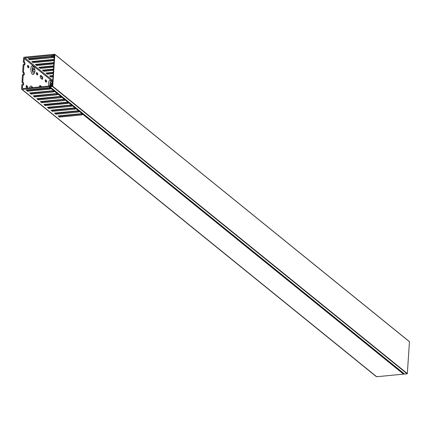 <?xml version="1.0" encoding="UTF-8"?>
<svg xmlns="http://www.w3.org/2000/svg" width="431" height="431" viewBox="0 0 431 431"><rect width="100%" height="100%" fill="white"/><g stroke="black" fill="none" stroke-linecap="round" stroke-linejoin="round"><path stroke-width="0.65" d="M51.37 85.947L50.863 85.451L49.84 86.717L404.558 374.043L407.128 373.796L52.528 86.502L49.964 86.75M407.338 373.575L409.45 341.745L54.85 54.451L52.738 86.281L407.338 373.575L407.128 373.796M51.1 85.726L51.3 86.222M50.912 85.909L51.02 86.248L52.361 86.119L54.446 54.689L53.11 54.818L53.422 55.071M53.433 55.572L52.954 55.184L53.428 55.577M53.121 55.33L53.013 55.793L51.952 54.882L52.103 54.516L54.791 54.301L409.45 341.745M52.954 55.184L53.11 54.818M54.85 54.414L409.391 341.6M41.651 86.75A1.395 0.571 84.5 0 0 41.575 86.679L40.245 85.602A1.395 0.571 84.5 0 0 40.024 85.521A1.395 0.571 84.5 0 0 39.582 86.448A1.395 0.571 84.5 0 0 39.593 86.949M67.942 102.486L67.532 102.659A4.294 1.751 -95.5 0 1 67.365 102.438M50.093 85.106A3.222 1.315 -95.5 0 1 50.007 83.388A3.222 1.315 -95.5 0 1 51.645 81.545A3.222 1.315 -95.5 0 1 52.528 83.571M50.211 88.123L49.802 88.296A4.294 1.751 -95.5 0 1 49.635 88.069M48.827 86.049A4.294 1.751 -95.5 0 1 48.584 83.124A4.294 1.751 -95.5 0 1 50.772 80.662L51.645 81.545M34.933 71.18A3.222 1.315 -95.5 0 1 34.464 72.914A3.222 1.315 -95.5 0 1 32.945 72.543A3.222 1.315 -95.5 0 1 32.277 69.025A3.222 1.315 -95.5 0 1 33.914 67.177A3.222 1.315 -95.5 0 1 34.933 71.18M34.464 72.914L33.78 73.943A4.294 1.751 -95.5 0 1 31.749 73.453A4.294 1.751 -95.5 0 1 30.854 68.761A4.294 1.751 -95.5 0 1 33.042 66.299L33.914 67.177M40.74 78.151A1.395 0.571 -95.5 0 1 40.25 76.373A1.395 0.571 -95.5 0 1 40.697 75.452A1.395 0.571 -95.5 0 1 40.918 75.533L42.243 76.61A1.395 0.571 -95.5 0 1 42.739 78.13A1.395 0.571 -95.5 0 1 42.292 79.304A1.395 0.571 -95.5 0 1 42.071 79.229L40.74 78.151M36.689 74.444A0.964 0.393 -95.5 0 1 36.349 73.211A0.964 0.393 -95.5 0 1 36.657 72.575A0.964 0.393 -95.5 0 1 36.813 72.629L37.432 73.13A0.964 0.393 -95.5 0 1 37.777 74.186A0.964 0.393 -95.5 0 1 37.465 74.999A0.964 0.393 -95.5 0 1 37.314 74.946L36.689 74.444M50.341 84.907A1.395 0.571 -95.5 0 1 50.093 83.463A1.395 0.571 -95.5 0 1 50.535 82.536A1.395 0.571 -95.5 0 1 50.756 82.617L52.086 83.695A1.395 0.571 -95.5 0 1 52.474 84.428M45.557 81.626A0.964 0.393 -95.5 0 1 45.217 80.392A0.964 0.393 -95.5 0 1 45.524 79.757A0.964 0.393 -95.5 0 1 45.675 79.81L46.295 80.317A0.964 0.393 -95.5 0 1 46.64 81.367A0.964 0.393 -95.5 0 1 46.327 82.181A0.964 0.393 -95.5 0 1 46.176 82.127L45.557 81.626M27.826 67.258A0.964 0.393 -95.5 0 1 27.487 66.029A0.964 0.393 -95.5 0 1 27.794 65.393A0.964 0.393 -95.5 0 1 27.945 65.447L28.565 65.948A0.964 0.393 -95.5 0 1 28.909 66.999A0.964 0.393 -95.5 0 1 28.597 67.818A0.964 0.393 -95.5 0 1 28.446 67.764L27.826 67.258M32.853 70.873A1.395 0.571 -95.5 0 1 32.363 69.095A1.395 0.571 -95.5 0 1 32.804 68.173A1.395 0.571 -95.5 0 1 33.025 68.254L34.356 69.332A1.395 0.571 -95.5 0 1 34.852 70.851A1.395 0.571 -95.5 0 1 34.405 72.031A1.395 0.571 -95.5 0 1 34.184 71.95L32.853 70.873M48.649 103.995A3.222 1.315 84.5 0 0 48.665 104.48M49.387 107.141A3.222 1.315 84.5 0 0 49.743 107.588M50.858 107.421L50.815 107.486A3.222 1.315 84.5 0 0 50.858 107.421A3.222 1.315 84.5 0 0 51.079 106.974M47.254 104.614A4.294 1.751 -95.5 0 1 47.232 104.135M30.919 89.632A3.222 1.315 84.5 0 0 30.935 90.117M31.657 92.773A3.222 1.315 84.5 0 0 32.013 93.225M33.128 93.058L33.085 93.123A3.222 1.315 84.5 0 0 33.128 93.058A3.222 1.315 84.5 0 0 33.349 92.611M29.523 90.251A4.294 1.751 -95.5 0 1 29.502 89.767M48.751 103.984A1.395 0.571 84.5 0 0 48.816 104.464M43.94 101.237A0.964 0.393 84.5 0 0 44.151 101.7M61.671 115.6A0.964 0.393 84.5 0 0 61.881 116.063M26.151 86.178A0.964 0.393 84.5 0 0 26.49 87.407L27.11 87.908A0.964 0.393 84.5 0 0 27.261 87.962A0.964 0.393 84.5 0 0 27.573 87.148A0.964 0.393 84.5 0 0 27.228 86.098L26.609 85.591A0.964 0.393 84.5 0 0 26.453 85.537A0.964 0.393 84.5 0 0 26.151 86.178M31.021 89.621A1.395 0.571 84.5 0 0 31.086 90.101M22.778 82.068L23.274 74.611L22.493 74.687L21.997 82.143L23.177 82.391A1.395 0.571 84.5 0 1 23.673 83.91A1.395 0.571 84.5 0 1 23.226 85.085A1.395 0.571 84.5 0 1 23.005 85.009L21.825 84.762L21.55 88.888A0.646 0.544 -51 0 0 22.094 89.438L48.935 86.846A0.646 0.544 -51 0 0 49.29 86.701L51.02 85.306A0.323 0.275 129 0 1 51.445 85.553L51.381 85.866A0.323 0.275 -51 0 0 51.952 85.904L52.162 84.934A0.646 0.544 -51 0 0 51.618 84.39L51.09 84.438A0.646 0.544 -51 0 0 50.739 84.589L49.091 85.92A0.646 0.544 129 0 1 48.735 86.065L22.929 88.554A0.646 0.544 129 0 1 22.385 88.01L22.606 84.686M58.417 100.326L57.975 99.97A1.395 0.571 84.5 0 0 57.84 99.895M59.672 103.418A1.395 0.571 84.5 0 0 59.785 102.923M58.384 103.057L58.918 103.488M57.679 99.911A1.395 0.571 84.5 0 0 57.371 100.423M76.147 114.689L75.705 114.334A1.395 0.571 84.5 0 0 75.565 114.258M75.409 114.274A1.395 0.571 84.5 0 0 75.102 114.791M41.942 89.055A1.395 0.571 84.5 0 0 42.055 88.554M40.654 88.694L41.187 89.125M29.647 87.908A4.294 1.751 -95.5 0 1 31.7 86.442L32.573 87.326A3.222 1.315 84.5 0 0 31.237 87.757M63.034 115.955A0.964 0.393 84.5 0 0 62.991 115.47M57.345 110.072L57.307 110.04A1.395 0.571 84.5 0 0 57.086 109.959A1.395 0.571 84.5 0 0 56.854 110.12M59.101 113.116A1.395 0.571 84.5 0 0 59.133 112.631M57.312 112.803L57.851 113.24M39.614 95.709L39.577 95.677A1.395 0.571 84.5 0 0 39.356 95.596A1.395 0.571 84.5 0 0 39.124 95.757M41.371 98.753A1.395 0.571 84.5 0 0 41.403 98.263M39.582 98.44L40.121 98.871M35.601 92.88L35.471 92.773A0.964 0.393 84.5 0 0 35.32 92.719A0.964 0.393 84.5 0 0 35.105 92.929M45.303 101.587A0.964 0.393 84.5 0 0 45.26 101.107M53.331 107.244L53.202 107.141A0.964 0.393 84.5 0 0 53.051 107.082A0.964 0.393 84.5 0 0 52.835 107.292M47.652 101.36A4.294 1.751 -95.5 0 1 47.949 100.849M49.333 100.714A4.294 1.751 -95.5 0 1 49.43 100.811L49.78 101.156M65.383 115.729A4.294 1.751 -95.5 0 1 65.679 115.212M67.064 115.077A4.294 1.751 -95.5 0 1 67.161 115.174L67.505 115.524M23.274 74.611L23.673 74.935A1.395 0.571 84.5 0 0 23.894 75.016A1.395 0.571 84.5 0 0 24.341 73.836A1.395 0.571 84.5 0 0 23.845 72.316L23.446 71.993L23.942 64.537L24.341 64.86A1.395 0.571 -95.5 0 0 24.562 64.941A1.395 0.571 -95.5 0 0 25.009 63.761A1.395 0.571 -95.5 0 0 24.513 62.242L24.114 61.919L24.335 58.594A0.646 0.544 129 0 1 24.96 57.937L50.772 55.443A0.646 0.544 129 0 1 51.106 55.529L52.598 56.553A0.646 0.544 -51 0 0 52.938 56.639L53.46 56.585A0.646 0.544 -51 0 0 54.085 55.928L54.004 54.985A0.323 0.275 -51 0 0 53.422 55.136L53.444 55.443A0.323 0.275 129 0 1 52.981 55.777L51.413 54.699A0.646 0.544 -51 0 0 51.079 54.613L24.238 57.204A0.646 0.544 -51 0 0 23.608 57.867L23.339 61.994L23.737 62.317A1.395 0.571 -95.5 0 1 24.109 64.672M58.902 103.478A1.395 0.571 84.5 0 0 59.009 102.998M41.171 89.109A1.395 0.571 84.5 0 0 41.279 88.63M40.87 86.825A1.395 0.571 84.5 0 0 40.794 86.755L39.7 85.866M36.382 72.99L36.651 73.205A0.964 0.393 -95.5 0 1 36.958 74.66M50.088 83.668L50.33 83.867A1.395 0.571 -95.5 0 1 50.718 84.605M27.514 65.808L27.789 66.024A0.964 0.393 -95.5 0 1 28.096 67.478M31.538 90.057A1.395 0.571 84.5 0 0 31.264 89.648L31.21 89.605M26.76 87.622A0.964 0.393 84.5 0 0 26.447 86.173L26.178 85.952M62.253 116.031A0.964 0.393 84.5 0 0 62.209 115.546M58.32 113.191A1.395 0.571 84.5 0 0 58.352 112.706M40.589 98.828A1.395 0.571 84.5 0 0 40.622 98.338M44.522 101.662A0.964 0.393 84.5 0 0 44.479 101.183M49.269 104.421A1.395 0.571 84.5 0 0 48.994 104.011L48.94 103.968M32.357 69.305L32.6 69.499A1.395 0.571 -95.5 0 1 33.095 71.072M45.244 80.171L45.514 80.392A0.964 0.393 -95.5 0 1 45.826 81.842M40.369 75.791L41.468 76.68A1.395 0.571 -95.5 0 1 41.839 79.04M23.441 74.746A1.395 0.571 84.5 0 0 23.064 72.392L22.665 72.069L23.446 71.993M23.942 64.537L23.161 64.612L22.665 72.069M22.773 84.821A1.395 0.571 84.5 0 0 22.396 82.466L21.997 82.143M24.114 61.919L23.339 61.994M83.517 113.999L83.248 114.215L403.885 373.995L404.154 373.779M403.885 373.995A0.646 0.544 129 0 1 403.535 374.14L82.962 114.414L81.664 114.958L59.505 117.092L58.088 115.944L80.247 113.806L82.466 114.01L79.417 111.543L78.119 112.082L55.96 114.22L54.543 113.073L76.702 110.934L78.916 111.139L75.867 108.666L74.574 109.21L52.415 111.349L50.998 110.201L73.157 108.062L75.371 108.267L72.322 105.794L71.029 106.338L48.87 108.477L47.448 107.324L69.606 105.191L71.826 105.39L68.777 102.923L67.478 103.467L45.32 105.6L43.903 104.453L66.062 102.314L68.281 102.519L65.232 100.051L63.933 100.59L41.775 102.729L40.358 101.581L62.517 99.442L64.736 99.647L61.687 97.174L60.388 97.718L38.23 99.857L36.813 98.71L58.972 96.571L61.186 96.776L58.137 94.303L56.844 94.847L34.685 96.986L33.268 95.833L55.427 93.699L57.641 93.899L54.592 91.431L53.299 91.975L31.14 94.109L29.717 92.961L51.876 90.822L54.096 91.027L51.047 88.56L49.748 89.098L27.595 91.237L26.172 90.09L48.331 87.951L50.551 88.156L48.935 86.846M22.094 89.438L376.694 376.732L403.535 374.14M376.694 376.732A0.646 0.544 129 0 1 376.328 376.629L21.728 89.336M53.756 90.995L31.194 93.306L31.14 94.109M34.2 95.747L34.739 96.178L34.685 96.986M57.301 93.872L34.739 96.178M37.75 98.618L38.284 99.049L38.23 99.857M60.852 96.743L38.284 99.049M41.295 101.49L41.829 101.926L41.775 102.729M64.397 99.615L41.829 101.926M44.84 104.361L45.374 104.798L45.32 105.6M67.478 103.467L67.532 102.659L45.374 104.798M48.385 107.238L48.924 107.669L48.87 108.477M71.487 105.363L48.924 107.669M51.93 110.11L52.469 110.541L52.415 111.349M75.032 108.235L52.469 110.541M55.48 112.981L56.014 113.418L55.96 114.22M78.577 111.106L56.014 113.418M59.025 115.853L59.559 116.289L59.505 117.092M82.127 113.978L59.559 116.289M27.11 89.998L27.643 90.435L27.595 91.237M49.748 89.098L49.802 88.296L27.643 90.435M30.655 92.87L31.194 93.306M32.745 61.444L33.279 61.875L33.225 62.684L54.053 60.674M33.225 62.684L31.808 61.536L54.134 59.413M29.2 58.573L29.734 59.004L29.68 59.812L51.839 57.673L52.948 57.21L54.231 57.943M29.68 59.812L28.263 58.659L50.422 56.526L52.318 56.698L54.004 57.695L52.598 56.553M50.475 75.808L51.009 76.244L50.955 77.047L52.975 76.853M50.955 77.047L49.538 75.899L53.061 75.56M46.931 72.936L47.464 73.367L47.41 74.175L53.191 73.62M47.41 74.175L45.993 73.028L53.277 72.322M43.38 70.064L43.919 70.495L43.865 71.304L53.406 70.382M43.865 71.304L42.443 70.151L53.492 69.089M39.835 67.188L40.369 67.624L40.32 68.432L53.622 67.144M40.32 68.432L38.898 67.279L53.708 65.851M36.29 64.316L36.824 64.752L36.77 65.555L53.837 63.912M36.77 65.555L35.353 64.408L53.923 62.614M53.891 63.104L36.824 64.752M53.676 66.342L40.369 67.624M53.46 69.574L43.919 70.495M53.245 72.812L47.464 73.367M53.029 76.05L51.009 76.244M52.296 56.698L29.734 59.004M54.107 59.871L33.279 61.875M54.807 90.742L54.769 91.307A0.646 0.544 129 0 0 54.882 91.232L55.152 91.016M54.882 91.232L58.056 93.802L58.325 93.586M58.352 93.613L58.314 94.179A0.646 0.544 129 0 0 58.427 94.103L58.697 93.888M58.427 94.103L61.601 96.673L61.87 96.458M61.902 96.485L61.865 97.05A0.646 0.544 129 0 0 61.972 96.975L62.242 96.759M61.972 96.975L65.146 99.55L65.415 99.335M65.447 99.356L65.41 99.922A0.646 0.544 129 0 0 65.523 99.852L65.787 99.636M65.523 99.852L68.696 102.422L68.96 102.206M68.992 102.233L68.955 102.799A0.646 0.544 129 0 0 69.068 102.723L69.332 102.508M69.068 102.723L72.241 105.293L72.505 105.078M72.537 105.105L72.5 105.67A0.646 0.544 129 0 0 72.613 105.595L72.882 105.379M72.613 105.595L75.786 108.17L76.055 107.949M76.082 107.976L76.045 108.542A0.646 0.544 129 0 0 76.158 108.472L76.427 108.251M76.158 108.472L79.331 111.042L79.6 110.826M79.633 110.848L79.595 111.419A0.646 0.544 129 0 0 79.703 111.343L79.972 111.128M79.703 111.343L82.876 113.913L83.145 113.698M58.056 93.802A0.646 0.544 129 0 1 57.943 93.877L57.641 93.899M61.601 96.673A0.646 0.544 129 0 1 61.493 96.749L61.186 96.776M65.146 99.55A0.646 0.544 129 0 1 65.038 99.62L64.736 99.647M68.696 102.422A0.646 0.544 129 0 1 68.583 102.497L68.281 102.519M72.241 105.293A0.646 0.544 129 0 1 72.128 105.369L71.826 105.39M75.786 108.17A0.646 0.544 129 0 1 75.673 108.24L75.371 108.267M79.331 111.042A0.646 0.544 129 0 1 79.218 111.117L78.916 111.139M82.876 113.913A0.646 0.544 129 0 1 82.768 113.989L82.466 114.01M83.248 114.215A0.646 0.544 129 0 1 83.14 114.29L82.962 114.414M51.601 88.145L51.337 88.36L54.511 90.93L54.775 90.715M54.511 90.93A0.646 0.544 129 0 1 54.398 91.006L54.096 91.027M51.337 88.36A0.646 0.544 129 0 1 51.224 88.43L51.047 88.56M54.085 55.928L54.354 56.143M49.29 86.701L50.966 88.059L51.23 87.843M52.938 56.639L54.004 57.695M50.966 88.059A0.646 0.544 129 0 1 50.853 88.129L50.551 88.156M51.262 87.865L51.224 88.43M51.892 56.865L51.839 57.673M83.178 113.725L83.14 114.29M81.718 114.15L81.664 114.958M78.173 111.279L78.119 112.082M74.628 108.407L74.574 109.21M71.083 105.53L71.029 106.338M63.987 99.787L63.933 100.59M60.442 96.916L60.388 97.718M56.897 94.039L56.844 94.847M53.352 91.167L53.299 91.975M33.295 89.885A1.395 0.571 84.5 0 0 33.02 89.476L32.966 89.432M51.025 104.254A1.395 0.571 84.5 0 0 50.75 103.844L50.696 103.801M33.548 89.864A3.222 1.315 84.5 0 0 33.467 89.384M32.799 87.606A3.222 1.315 84.5 0 0 32.573 87.326M51.278 104.227A3.222 1.315 84.5 0 0 51.197 103.752M22.385 88.01L23.048 88.544M52.663 81.545L24.335 58.594M54.214 58.233L52.948 57.21M52.318 56.698L50.772 55.443M24.96 57.937L52.738 80.441M53.191 57.215L54.225 58.056M51.106 55.529L52.744 56.854M54.279 57.248L53.46 56.585M54.408 55.313L54.004 54.985M51.429 85.634L51.02 85.306M51.952 85.904L52.232 86.13M31.264 89.648L33.02 89.476M26.447 86.173L27.228 86.098M26.318 85.624L26.609 85.591M22.396 82.466L23.177 82.391M56.887 110.083L57.307 110.04M39.156 95.714L39.577 95.677M35.18 92.805L35.471 92.773M48.994 104.011L50.75 103.844M52.911 107.168L53.202 107.141M32.6 69.499L34.356 69.332M32.605 68.292L33.025 68.254M27.789 66.024L28.565 65.948M27.654 65.474L27.945 65.447M23.737 62.317L24.513 62.242M45.514 80.392L46.295 80.317M45.384 79.837L45.675 79.81M50.33 83.867L52.086 83.695M50.335 82.66L50.756 82.617M36.651 73.205L37.432 73.13M36.516 72.656L36.813 72.629M41.468 76.68L42.243 76.61M40.492 75.57L40.918 75.533M40.794 86.755L41.575 86.679M39.824 85.645L40.245 85.602M23.064 72.392L23.845 72.316M75.285 114.371L75.705 114.334M57.555 100.008L57.975 99.97M51.117 85.424L51.424 85.667M49.84 86.717L404.44 374.011M53.913 54.812L54.414 55.216M51.979 84.492L52.442 84.869"/></g></svg>
